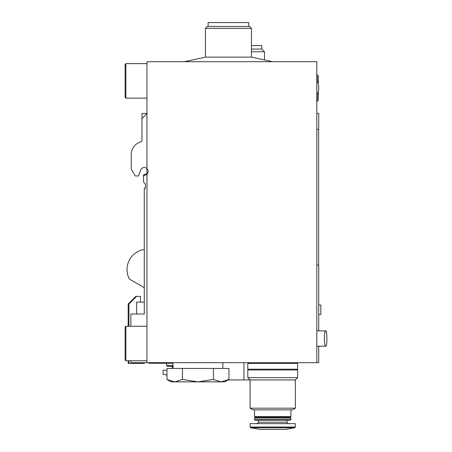 <?xml version="1.0" encoding="UTF-8"?>
<svg xmlns="http://www.w3.org/2000/svg" width="452" height="452" viewBox="0 0 452 452"><rect width="100%" height="100%" fill="white"/><g stroke="black" fill="none" stroke-linecap="round" stroke-linejoin="round"><path stroke-width="0.68" d="M130.86 326.265L130.86 313.993L144.278 313.993L144.278 188.235L145.425 188.235L145.425 184.015L145.425 188.235L145.425 184.015L145.425 188.235L145.425 184.015L143.51 182.099L143.51 176.348L144.68 175.178A3.836 3.836 0 0 0 146.962 168.624A3.836 3.836 0 0 0 140.674 170.054A3.836 3.836 0 0 1 146.962 168.624L146.962 113.469L141.973 118.627L141.973 140.148A1.915 1.915 0 0 1 140.6 141.984A1.915 1.915 0 0 0 141.973 140.148A1.915 1.915 0 0 1 140.6 141.984A13.035 13.035 0 0 0 131.238 154.494L131.238 169.065L135.227 175.964L138.521 175.964L140.674 170.054A3.836 3.836 0 0 1 141.973 168.297M131.238 157.369L131.238 154.494L131.238 157.369M140.6 141.984A1.915 1.915 0 0 0 141.973 140.148A1.915 1.915 0 0 1 140.6 141.984A1.915 1.915 0 0 0 141.973 140.148M130.86 360.769L130.86 362.685L146.962 362.685L146.962 168.624M141.973 118.627L141.973 113.469L146.962 113.469L146.962 61.709L316.812 61.709L316.812 362.685L146.962 362.685M144.278 287.675L129.425 279.099A20.323 20.323 0 0 1 144.278 249.431M146.962 98.135L125.871 98.135L125.871 63.625L146.962 63.625M125.871 98.135L125.108 97.366L125.108 64.393L125.871 63.625M146.962 360.769L125.871 360.769L125.871 326.265L146.962 326.265M125.871 360.769L125.108 360.001L125.108 327.028L125.871 326.265M184.343 61.709L205.428 57.105L251.442 57.105L272.528 61.709M205.428 57.105L205.428 28.352L251.442 28.352L251.442 57.105M205.428 28.352L207.349 26.436L249.521 26.436L251.442 28.352M208.112 26.436L208.112 22.6L248.758 22.6L248.758 26.436M317.197 80.88L317.197 74.36L316.812 73.975L316.812 80.111A16.295 16.295 0 0 1 316.812 95.451L316.812 101.581L318.344 100.05L318.344 91.293A16.295 16.295 0 0 0 318.344 84.264L318.344 75.512L318.344 84.264A16.295 16.295 0 0 1 318.344 91.293M228.113 379.94L243.961 379.94L243.961 362.685M243.961 379.94L295.342 379.94L295.342 408.184L250.097 408.184L250.097 379.94L247.798 377.64L297.642 377.64L295.342 379.94M316.812 265.109L318.728 265.109L318.728 330.864M316.812 129.379L318.728 129.379L318.728 113.469L316.812 113.469M316.812 362.685L318.728 362.685L318.728 346.198M166.963 375.019L163.065 374.329L163.065 370.165L166.963 370.165M143.51 176.348L143.51 175.043L144.126 174.427A3.836 3.836 0 0 0 146.962 173.336M131.238 168.144L131.238 154.494M251.442 45.567L261.793 45.567L261.793 49.07L264.476 51.754L251.442 51.754M251.442 49.07L261.793 49.07M264.476 59.658L264.476 51.754M148.877 362.685L148.877 363.261L173.031 363.261M173.031 365.561L166.517 365.561L167.28 366.329L173.031 366.329M318.728 314.569L320.835 314.569L320.835 304.981L318.728 304.981M317.118 346.198L325.864 346.198C327.242 346.701 327.248 330.361 325.864 330.864C326.559 331.305 326.903 333.858 326.892 338.531C326.903 343.204 326.559 345.763 325.864 346.198C323.903 346.729 323.903 330.339 325.864 330.864C326.559 331.305 326.903 333.858 326.892 338.531C326.903 333.858 326.559 331.305 325.864 330.864L317.118 330.864M140.442 302.106L140.442 296.354L135.843 296.354L128.176 304.026L128.176 326.265M128.176 360.769L128.176 363.453L144.278 363.453L144.278 362.685M295.342 408.184L292.467 409.845L252.973 409.845L250.097 408.184M290.93 409.845L290.93 416.558L254.51 416.558L254.51 409.845M290.93 416.558L290.167 417.32L255.273 417.32L254.51 416.558M272.72 418.089L254.51 418.089L254.51 419.654L290.93 419.654L290.93 418.089L272.72 418.089M290.93 419.654L290.387 420.196L255.052 420.196L254.51 419.654M295.342 426.999L295.342 423.648L250.097 423.648L250.097 426.999L250.73 427.756L294.71 427.756L295.342 426.999L250.097 426.999M294.71 427.756L285.37 429.4L260.07 429.4L250.73 427.756M297.642 377.64L297.642 369.973L247.798 369.973L247.798 377.64M272.72 363.453L247.798 363.453L247.798 369.205L297.642 369.205L297.642 363.453L272.72 363.453M166.963 379.46L174.709 381.855L182.461 379.46L197.953 381.855L213.451 379.46L221.197 381.855L224.791 381.855L228.944 379.46L221.197 381.855L228.944 379.46L228.944 368.436L166.963 368.436L166.963 379.46L171.116 381.855L221.197 381.855M182.461 368.436L182.461 379.46M213.451 368.436L213.451 379.46M136.606 296.354L128.939 304.026L128.939 326.265M128.939 360.769L128.939 363.453M144.278 313.993L144.278 302.106L136.606 302.106L136.606 313.993M136.606 362.685L136.606 363.453M317.197 94.683L317.197 101.197L316.812 101.581M286.907 420.196L286.907 422.213L258.533 422.213L257.098 423.648M317.197 74.36L316.812 73.975M317.197 101.197L318.344 100.05M318.632 265.109L318.632 129.379M172.263 368.436L172.263 366.329M166.517 365.561L166.517 363.261M255.273 417.32L254.51 418.089M290.167 417.32L290.93 418.089M258.533 420.196L258.533 422.213M286.907 422.213L288.342 423.648M248.95 362.685L248.95 363.453M296.489 362.685L296.489 363.453M248.95 369.205L248.95 369.973M296.489 369.205L296.489 369.973M222.876 368.436L222.876 362.685M173.031 368.436L173.031 362.685"/></g></svg>
